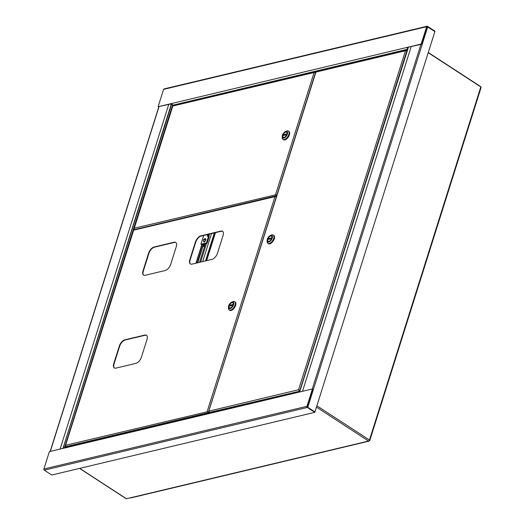 <?xml version="1.0" encoding="UTF-8"?>
<svg xmlns="http://www.w3.org/2000/svg" width="525" height="525" viewBox="0 0 525 525"><rect width="100%" height="100%" fill="white"/><g stroke="black" fill="none" stroke-linecap="round" stroke-linejoin="round"><path stroke-width="0.79" d="M427.704 26.919L307.775 407.295L314.941 411.954L434.871 31.585L427.704 26.919A0.866 0.354 17.5 0 0 427.147 26.683M407.505 48.484A0.866 0.656 -103.4 0 1 407.197 47.381L158.104 106.739L163.577 89.381A0.866 0.656 -103.4 0 1 163.997 88.942L427.074 26.25A0.866 0.656 -103.4 0 1 427.514 26.335L434.989 31.205L434.871 31.585L427.317 26.736M172.476 104.567A0.866 0.656 -103.4 0 1 172.088 103.405M427.396 26.716L426.963 26.893L421.49 44.251L421.181 44.047L426.654 26.69A0.866 0.656 -103.4 0 1 427.074 26.25M172.043 103.694L158.104 106.739M421.181 44.047L407.197 47.381L421.49 44.251M299.394 391.991L299.309 391.932A0.866 0.656 76.6 0 0 298.869 391.84L63.761 447.871A0.866 0.656 76.6 0 0 63.341 448.311L312.434 388.946L306.961 406.304A0.866 0.656 76.6 0 0 307.342 407.466L314.823 412.335L314.941 411.954L307.46 407.092L307.269 406.508L312.743 389.15L312.434 388.946M298.869 391.84A0.866 0.656 76.6 0 0 298.449 392.28M63.341 448.311L49.357 451.644L43.883 469.002A0.866 0.656 76.6 0 0 44.271 470.164L51.745 475.027L314.823 412.335M299.631 391.998L408.391 47.368M126.013 498.481A0.998 0.512 123.1 0 0 126.151 498.717A0.998 0.512 123.1 0 0 126.42 498.75L368.563 441.046A0.998 0.512 -56.9 0 0 369.475 440.022L480.802 86.933L428.216 52.697M130.298 497.825A0.998 0.755 76.6 0 0 130.804 497.93L369.036 441.151L368.563 441.046L369.41 440.468M369.574 440.573L369.475 440.022L369.305 440.396M480.802 86.933A0.998 0.407 17.5 0 1 481.117 87.386L369.803 440.423M62.974 448.396L171.38 103.852M134.229 229.806L133.987 228.296L133.691 228.644L172.285 106.253L172.6 105.308L173.198 105.702M299.545 392.017L408.201 47.414L407.177 47.906M171.478 103.832L173.335 105.663M407.728 49.212L299.375 392.063M215.467 232.647L206.64 260.649M215.06 232.739L206.233 260.741M480.126 86.395A0.998 0.512 123.1 0 1 480.395 86.428A0.998 0.512 123.1 0 1 480.546 86.769M276.852 195.359L275.914 194.755L276.78 195.602M276.504 195.425L276.655 195.982M315.289 72.411L315.683 72.207M172.686 106.418L133.914 229.379M172.679 105.82L314.757 71.964L315.407 72.03L314.081 72.516L315.577 72.365L276.806 195.326L275.599 194.552L276.386 195.805L134.085 229.714M133.987 228.296L275.92 194.762M275.599 194.552L314.081 72.516L173.112 105.945M282.955 135.201A3.032 1.562 123.1 0 1 286.545 132.195A3.032 1.562 123.1 0 1 286.827 134.275A3.032 1.562 123.1 0 1 283.238 137.281A3.032 1.562 123.1 0 1 282.955 135.201A3.032 1.562 123.1 0 1 286.545 132.195A3.032 1.562 123.1 0 1 286.827 134.275A3.032 1.562 123.1 0 1 283.238 137.281A3.032 1.562 123.1 0 1 282.955 135.201M287.359 134.151A3.859 1.982 123.1 0 1 284.386 137.891A3.859 1.982 123.1 0 1 282.207 136.677A3.859 1.982 123.1 0 1 282.43 135.325A3.859 1.982 123.1 0 1 285.58 131.499A3.859 1.982 123.1 0 1 287.359 134.151M282.207 136.677L282.233 137.727A4.942 2.54 -56.9 0 0 282.975 139.388A4.942 2.54 -56.9 0 0 288.829 134.492A4.942 2.54 -56.9 0 0 288.369 131.106A4.942 2.54 -56.9 0 0 286.552 131.099L285.58 131.499M282.975 139.388L283.441 139.689A4.942 2.54 -56.9 0 0 289.295 134.8A4.942 2.54 -56.9 0 0 288.835 131.407L288.369 131.106M288.888 131.394A4.987 2.566 123.1 0 1 288.921 131.414A4.987 2.566 123.1 0 1 289.387 134.833A4.987 2.566 123.1 0 1 283.48 139.768A4.987 2.566 123.1 0 1 283.447 139.748M288.553 131.224A4.987 2.566 123.1 0 1 288.855 131.375A4.987 2.566 123.1 0 1 289.321 134.794A4.987 2.566 123.1 0 1 283.421 139.729A4.987 2.566 123.1 0 1 283.159 139.506M286.027 134.866L286.302 134L283.756 134.61L283.48 135.476L286.027 134.866M284.655 135.194L283.756 134.61M406.678 50.63L407.085 50.446M299.841 390.574L298.574 389.753L299.355 391.007L299.768 390.817M209.934 413.037L209.121 412.506L299.65 391.197M211.385 412.689A0.866 0.354 17.5 0 1 211.365 412.538A0.866 0.354 17.5 0 1 212.317 412.473M295.293 392.693A0.866 0.354 17.5 0 1 295.273 392.542A0.866 0.354 17.5 0 1 296.225 392.477M406.796 50.256L405.464 50.735L406.96 50.584L299.782 390.777M299.499 390.593L298.882 389.957L299.473 390.626M209.121 412.506L209.016 411.095L298.574 389.753L298.922 390.023M316.135 72.233L316.555 71.754M298.574 389.753L405.464 50.735L315.906 72.076L208.727 411.436L315.728 72.069M209.016 411.095L208.95 412.178M271.733 238.212A3.032 1.562 123.1 0 1 268.137 241.218A3.032 1.562 123.1 0 1 267.855 239.137A3.032 1.562 123.1 0 1 271.451 236.132A3.032 1.562 123.1 0 1 271.733 238.212A3.032 1.562 123.1 0 1 268.137 241.218A3.032 1.562 123.1 0 1 267.855 239.137A3.032 1.562 123.1 0 1 271.451 236.132A3.032 1.562 123.1 0 1 271.733 238.212M267.33 239.262A3.859 1.982 123.1 0 1 270.48 235.436A3.859 1.982 123.1 0 1 272.258 238.088A3.859 1.982 123.1 0 1 269.286 241.828A3.859 1.982 123.1 0 1 267.113 240.614A3.859 1.982 123.1 0 1 267.33 239.262M267.113 240.614L267.14 241.664A4.942 2.54 -56.9 0 0 267.875 243.324A4.942 2.54 -56.9 0 0 273.728 238.429A4.942 2.54 -56.9 0 0 273.269 235.043A4.942 2.54 -56.9 0 0 271.451 235.036L270.48 235.436M267.875 243.324L268.341 243.626A4.942 2.54 -56.9 0 0 274.194 238.731A4.942 2.54 -56.9 0 0 273.735 235.344L273.269 235.043M273.787 235.331A4.987 2.566 123.1 0 1 273.82 235.351A4.987 2.566 123.1 0 1 274.286 238.77A4.987 2.566 123.1 0 1 268.38 243.705A4.987 2.566 123.1 0 1 268.354 243.685M273.453 235.161A4.987 2.566 123.1 0 1 273.761 235.312A4.987 2.566 123.1 0 1 274.221 238.724A4.987 2.566 123.1 0 1 268.321 243.666A4.987 2.566 123.1 0 1 268.058 243.442M268.656 238.547L268.38 239.413L270.933 238.803L271.202 237.937L268.656 238.547L269.561 239.131M206.824 413.779A0.866 0.354 17.5 0 1 206.581 413.582A0.866 0.354 -162.5 0 0 206.377 413.726A0.866 0.354 -162.5 0 0 206.404 413.877M70.855 446.184A0.866 0.354 17.5 0 1 70.612 445.988A0.866 0.354 -162.5 0 0 70.409 446.132A0.866 0.354 -162.5 0 0 70.435 446.283M141.428 357.158L147.02 339.419A6.07 3.124 -56.9 0 0 146.455 335.258A6.07 3.124 -56.9 0 0 144.808 335.062L124.871 339.813A6.07 3.124 -56.9 0 0 119.326 346.021L113.735 363.753A6.07 3.124 -56.9 0 0 114.299 367.92A6.07 3.124 -56.9 0 0 115.946 368.117L135.883 363.366A6.07 3.124 -56.9 0 0 141.428 357.158M146.606 335.37A6.07 3.124 -56.9 0 0 145.123 335.265L125.18 340.016A6.07 3.124 -56.9 0 0 119.641 346.224L114.05 363.956A6.07 3.124 -56.9 0 0 114.463 368.012M209.626 413.109L207.5 411.731L209.298 413.188M207.329 413.661A0.866 0.354 -162.5 0 0 206.581 413.582M71.361 446.06A0.866 0.354 -162.5 0 0 70.612 445.988M208.09 412.407L208.786 413.313M133.54 230.567L65.573 445.279L65.671 446.696L66.485 447.221M276.143 196.56L276.537 196.357M222.672 231.387A6.07 3.124 -56.9 0 0 221.189 231.282L201.252 236.033A6.07 3.124 -56.9 0 0 195.707 242.242L190.116 259.973A6.07 3.124 -56.9 0 0 190.529 264.029M175.875 242.537A6.07 3.124 -56.9 0 0 174.392 242.432L154.448 247.183A6.07 3.124 -56.9 0 0 148.91 253.391L143.318 271.13A6.07 3.124 -56.9 0 0 143.732 275.179M217.494 253.175L223.086 235.436A6.07 3.124 -56.9 0 0 222.521 231.276A6.07 3.124 -56.9 0 0 220.874 231.079L200.937 235.83A6.07 3.124 -56.9 0 0 195.398 242.038L189.807 259.77A6.07 3.124 -56.9 0 0 190.372 263.937A6.07 3.124 -56.9 0 0 192.012 264.134L211.956 259.383A6.07 3.124 -56.9 0 0 217.494 253.175M170.697 264.324L176.288 246.593A6.07 3.124 -56.9 0 0 175.724 242.432A6.07 3.124 -56.9 0 0 174.077 242.235L154.14 246.986A6.07 3.124 -56.9 0 0 148.595 253.188L143.003 270.926A6.07 3.124 -56.9 0 0 143.568 275.087A6.07 3.124 -56.9 0 0 145.215 275.284L165.152 270.533A6.07 3.124 -56.9 0 0 170.697 264.324M65.5 446.362L65.573 445.279L65.277 445.62L133.14 230.403M133.534 229.976L275.618 196.114L276.268 196.179L274.936 196.665L276.432 196.514L208.392 412.309L207.185 411.528L207.972 412.781L65.671 446.696M208.117 412.374L209.35 413.175M65.573 445.279L207.506 411.738M207.185 411.528L274.936 196.665L133.967 230.094M229.176 305.767A3.032 1.562 123.1 0 1 232.765 302.761A3.032 1.562 123.1 0 1 233.054 304.841A3.032 1.562 123.1 0 1 229.458 307.847A3.032 1.562 123.1 0 1 229.176 305.767A3.032 1.562 123.1 0 1 232.765 302.761A3.032 1.562 123.1 0 1 233.054 304.841A3.032 1.562 123.1 0 1 229.458 307.847A3.032 1.562 123.1 0 1 229.176 305.767M233.579 304.717A3.859 1.982 123.1 0 1 230.606 308.457A3.859 1.982 123.1 0 1 228.434 307.243A3.859 1.982 123.1 0 1 228.651 305.891A3.859 1.982 123.1 0 1 231.801 302.065A3.859 1.982 123.1 0 1 233.579 304.717M228.434 307.243L228.454 308.293A4.942 2.54 -56.9 0 0 229.195 309.953A4.942 2.54 -56.9 0 0 235.049 305.058A4.942 2.54 -56.9 0 0 234.59 301.672A4.942 2.54 -56.9 0 0 232.772 301.665L231.801 302.065M229.195 309.953L229.661 310.255A4.942 2.54 -56.9 0 0 235.515 305.36A4.942 2.54 -56.9 0 0 235.056 301.973L234.59 301.672M235.108 301.96A4.987 2.566 123.1 0 1 235.141 301.98A4.987 2.566 123.1 0 1 235.607 305.399A4.987 2.566 123.1 0 1 229.701 310.334A4.987 2.566 123.1 0 1 229.668 310.314A4.987 2.566 123.1 0 1 229.379 310.072M234.773 301.79A4.987 2.566 123.1 0 1 235.082 301.934A4.987 2.566 123.1 0 1 235.541 305.353A4.987 2.566 123.1 0 1 229.642 310.295L229.701 310.334M232.247 305.432L232.523 304.566L229.976 305.176L229.701 306.042L232.247 305.432M230.882 305.76L229.976 305.176M199.533 262.342L205.419 243.685M197.728 262.769L203.608 244.118M197.321 262.868L203.201 244.217M203.044 245.897A1.995 0.814 -162.5 0 0 203.306 246.087L204.428 246.822M205.012 244.965L203.766 245.26A1.129 0.459 -162.5 0 0 203.503 245.451A1.129 0.459 -162.5 0 0 203.857 245.956L204.56 246.415M205.203 244.361L203.392 244.794M203.713 241.507A1.083 0.558 -56.9 0 0 203.871 241.999A1.083 0.558 -56.9 0 0 204.159 242.038A1.083 0.558 -56.9 0 0 205.078 241.119M209.147 234.15L208.655 235.712A1.995 0.814 -162.5 0 1 208.182 236.047L207.559 235.64A1.129 0.459 -162.5 0 0 207.828 235.456A1.129 0.459 -162.5 0 0 207.473 234.944L207.034 234.655M208.655 235.712A1.995 0.814 -162.5 0 0 208.025 234.813L207.585 234.524M204.402 241.618L204.389 241.664A1.083 0.558 -56.9 0 0 204.33 241.973M207.716 235.148L207.323 236.394L208.596 236.093L209.219 236.499L207.08 243.292L201.541 244.611L200.918 244.204L203.674 235.456M205.675 239.229A1.083 0.558 -56.9 0 0 205.524 238.672A1.083 0.558 -56.9 0 0 204.829 238.862M208.596 236.093L206.456 242.885L200.918 244.204M206.456 242.885L207.08 243.292M203.766 241.513A1.516 0.781 -56.9 0 0 203.871 241.612A1.516 0.781 -56.9 0 0 204.684 241.467A1.516 0.781 -56.9 0 0 205.643 240.174A1.516 0.781 -56.9 0 0 205.524 239.065A1.516 0.781 -56.9 0 0 205.4 239.013M203.392 240.942A1.726 1.148 0.7 0 1 203.346 240.732A1.733 1.733 0 0 0 203.47 241.244A1.516 0.781 -56.9 0 0 203.641 241.461A1.516 0.781 -56.9 0 0 204.455 241.323A1.516 0.781 -56.9 0 0 205.413 240.023A1.516 0.781 -56.9 0 0 205.295 238.914A1.516 0.781 -56.9 0 0 205.032 238.849A1.733 1.733 0 0 0 203.346 240.384A1.726 1.148 -179.3 0 0 203.346 240.555M203.346 240.732A1.726 1.148 0.7 0 1 203.825 239.866A1.726 1.148 0.7 0 1 205.433 239.558A1.47 0.755 123.1 0 0 205.433 239.361A1.726 1.148 -179.3 0 0 203.831 239.676A1.726 1.148 -179.3 0 0 203.346 240.384M312.283 388.986L420.938 44.382M158.97 106.811L50.315 451.415M171.708 103.773L63.053 448.376M172.541 105.138L64.536 447.687M426.654 26.69L163.577 89.381M44.271 470.164L307.342 407.466M43.883 469.002L306.961 406.304M302.512 391.315L411.16 46.712M369.475 440.022L316.883 405.786M368.563 441.046L316.463 407.124M126.42 498.75L79.741 468.359M168.742 104.482L60.093 449.085M133.672 228.775L133.16 230.39M65.257 445.758L64.654 447.661M172.069 103.937L171.59 104.048M407.452 49.278L172.673 105.23M200.642 262.073L206.522 243.423M208.793 236.224L209.475 234.071M196.212 263.13L202.092 244.479M205.531 260.912L214.364 232.91M202.689 261.588L211.523 233.586M204.1 245.182L203.857 245.956M208.156 234.386L208.025 234.813M158.799 106.851L50.144 451.454M126.151 498.717L79.577 468.398M480.395 86.428L428.275 52.5M316.122 71.636L406.147 50.183M195.956 263.196L201.836 244.538M206.174 260.754L215.007 232.752"/></g></svg>
